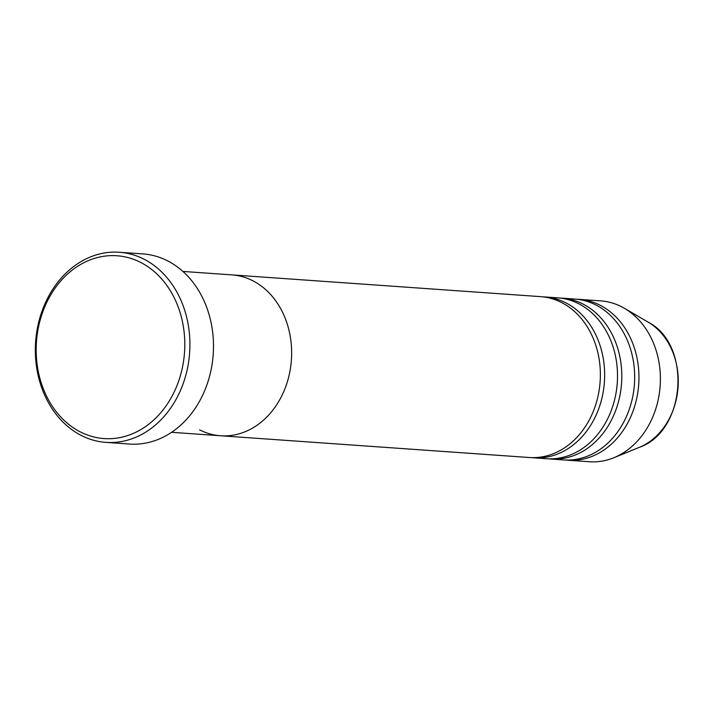 <?xml version="1.0" encoding="UTF-8"?>
<svg xmlns="http://www.w3.org/2000/svg" width="714" height="714" viewBox="0 0 714 714"><rect width="100%" height="100%" fill="white"/><g stroke="black" fill="none" stroke-linecap="round" stroke-linejoin="round"><path stroke-width="1.07" d="M80.164 431.827A91.633 74.229 -86 0 0 178.339 382.008A91.633 74.229 -86 0 0 140.801 262.502A91.633 74.229 -86 0 0 42.626 312.321A91.633 74.229 -86 0 0 80.164 431.827M144.157 259.262A95.292 77.192 94 0 1 187.452 368.442A95.292 77.192 94 0 1 105.931 442.377A95.292 77.192 94 0 1 81.101 435.37A95.292 77.192 94 0 1 37.797 326.191A95.292 77.192 94 0 1 119.327 252.256A95.292 77.192 94 0 1 144.157 259.262M199.572 429.828A80.637 65.322 -86 0 0 220.581 435.763A80.637 65.322 -86 0 0 289.563 373.199A80.637 65.322 -86 0 0 252.926 280.816A80.637 65.322 -86 0 0 231.916 274.89L182.918 271.436M105.931 442.377L129.511 444.037A95.292 77.192 -86 0 0 211.032 370.102A95.292 77.192 -86 0 0 167.736 260.922A95.292 77.192 -86 0 0 142.907 253.916L119.327 252.256M531.448 457.62A80.637 65.322 -86 0 0 533.59 457.817A80.637 65.322 -86 0 0 602.571 395.253A80.637 65.322 -86 0 0 565.934 302.879A80.637 65.322 -86 0 0 544.925 296.944A80.637 65.322 -86 0 0 542.783 296.837M220.581 435.763L529.306 457.513A80.637 65.322 -86 0 0 598.287 394.949A80.637 65.322 -86 0 0 561.65 302.575A80.637 65.322 -86 0 0 540.641 296.64L231.916 274.89A80.637 65.322 -86 0 1 252.926 280.816A80.637 65.322 -86 0 1 289.563 373.199A80.637 65.322 -86 0 1 220.581 435.763L171.574 432.309M548.602 458.834A80.637 65.322 -86 0 0 550.744 459.022A80.637 65.322 -86 0 0 619.725 396.466A80.637 65.322 -86 0 0 583.088 304.084A80.637 65.322 -86 0 0 562.079 298.157A80.637 65.322 -86 0 0 559.928 298.05M533.59 457.817L546.451 458.727A80.637 65.322 -86 0 0 615.432 396.163A80.637 65.322 -86 0 0 578.795 303.78A80.637 65.322 -86 0 0 557.795 297.854L544.925 296.944M565.756 460.039A80.637 65.322 -86 0 0 567.889 460.235A80.637 65.322 -86 0 0 636.87 397.671A80.637 65.322 -86 0 0 600.242 305.297A80.637 65.322 -86 0 0 579.232 299.362A80.637 65.322 -86 0 0 577.082 299.255M550.744 459.022L563.605 459.932A80.637 65.322 -86 0 0 632.586 397.368A80.637 65.322 -86 0 0 595.949 304.994A80.637 65.322 -86 0 0 574.94 299.059L562.079 298.157M567.889 460.235L589.327 461.744A80.637 65.322 -86 0 0 613.853 457.728A80.637 65.322 -86 0 0 660.155 385.899A80.637 65.322 -86 0 0 624.384 308.287A80.637 65.322 -86 0 0 621.68 306.806A80.637 65.322 -86 0 0 600.67 300.871L579.232 299.362M648.062 322.085C692.143 344.425 686.011 431.461 639.235 447.392A67.616 54.773 -86 0 0 678.059 387.166A67.616 54.773 -86 0 0 648.062 322.085L624.384 308.287M639.235 447.392L613.853 457.728"/></g></svg>
